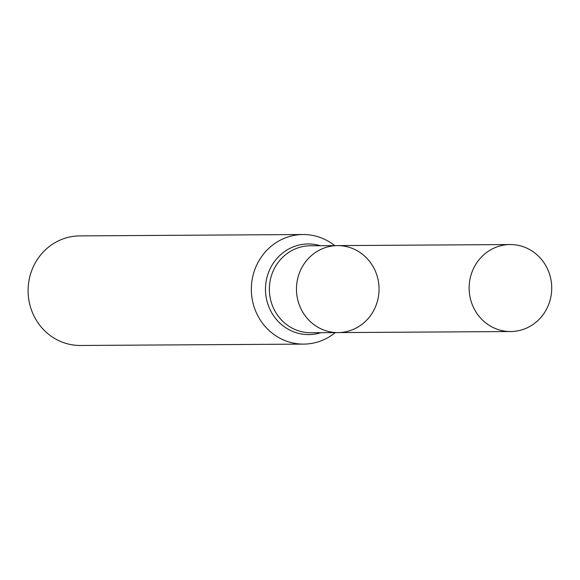 <?xml version="1.0" encoding="UTF-8"?>
<svg xmlns="http://www.w3.org/2000/svg" width="580" height="580" viewBox="0 0 580 580"><rect width="100%" height="100%" fill="white"/><g stroke="black" fill="none" stroke-linecap="round" stroke-linejoin="round"><path stroke-width="0.87" d="M335.269 332.615A54.795 52.026 -90.4 0 1 303.695 344.107A54.795 52.026 -90.4 0 1 252.249 279.082A54.795 52.026 -90.4 0 1 303.028 234.523A54.795 52.026 -90.4 0 1 334.74 245.63M303.028 234.523L79.779 235.893A54.795 52.026 89.6 0 0 29 280.452A54.795 52.026 89.6 0 0 80.453 345.477L303.695 344.107M378.327 297.228A43.493 41.296 89.6 0 0 337.488 245.608A43.493 41.296 89.6 0 0 297.185 280.981A43.493 41.296 89.6 0 0 338.024 332.594A43.493 41.296 89.6 0 0 378.327 297.228M551 296.17A43.493 41.296 89.6 0 0 510.161 244.55A43.493 41.296 89.6 0 0 469.133 288.296A43.493 41.296 89.6 0 0 510.697 331.535A43.493 41.296 89.6 0 0 551 296.17M338.024 332.594L310.923 332.76A43.493 41.296 89.6 0 1 270.091 281.148A43.493 41.296 89.6 0 1 310.394 245.775L337.488 245.608A43.493 41.296 89.6 0 0 296.467 289.355A43.493 41.296 89.6 0 0 338.024 332.594L510.697 331.535M320.363 245.717A45.327 43.036 89.6 0 0 266.227 280.814A45.327 43.036 89.6 0 0 320.899 332.702M337.488 245.608L510.161 244.55"/></g></svg>
